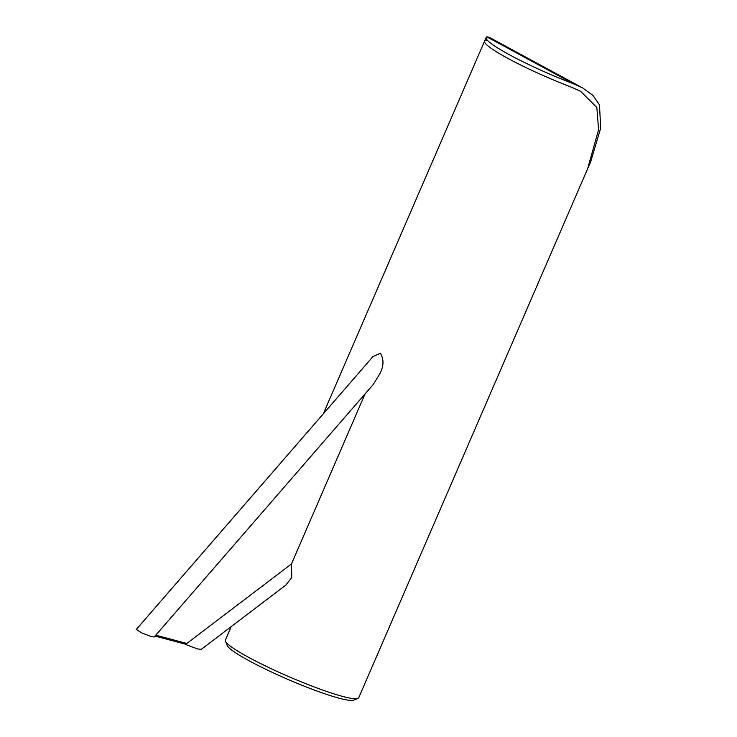<?xml version="1.0" encoding="UTF-8"?>
<svg xmlns="http://www.w3.org/2000/svg" width="737" height="737" viewBox="0 0 737 737"><rect width="100%" height="100%" fill="white"/><g stroke="black" fill="none" stroke-linecap="round" stroke-linejoin="round"><path stroke-width="1.11" d="M571.755 87.325L580.636 91.351L596.832 107.482L598.601 129.638L596.832 107.482L580.636 91.351L571.755 87.325A72.641 8.347 23.4 0 1 507.95 58.416A72.641 8.347 23.4 0 0 571.755 87.325M231.215 626.607L225.384 640.094A72.641 8.347 23.4 0 0 225.439 641.172A72.641 8.347 23.4 0 0 248.738 657.413A72.641 8.347 23.4 0 0 314.902 687.216A72.641 8.347 23.4 0 0 357.869 698.483A72.641 8.347 23.4 0 0 358.707 697.792L587.629 168.773L598.601 129.638L587.629 168.773L590.752 161.55L600.71 127.989L599.467 104.894L593.101 95.515L582.691 87.961L573.322 83.714L486.853 36.85A72.641 8.347 23.4 0 0 486.153 37.486A72.641 8.347 23.4 0 0 509.516 54.805A72.641 8.347 23.4 0 0 573.322 83.714M323.276 413.862L484.587 41.097A72.641 8.347 23.4 0 1 485.287 40.461L487.24 40.728M484.587 41.097A72.641 8.347 23.4 0 0 507.95 58.416A72.641 8.347 23.4 0 1 484.587 41.097L486.153 37.486M225.439 641.172L227.171 645.446A69.333 7.969 23.4 0 0 249.41 660.942A69.333 7.969 23.4 0 0 312.562 689.399A69.333 7.969 23.4 0 0 353.576 700.15L357.869 698.483M365.036 393.945L291.474 563.934L185.54 644.451L197.627 648.938L201.219 649.408L286.122 584.874L291.732 577.421L291.502 563.879M186.848 643.456L155.783 635.183M185.788 644.258L155.019 636.068M373.327 384.382L379.914 373.631C383.848 365.985 383.995 359.205 380.347 353.29L372.959 356.588L136.29 629.444L141.826 632.954L151.721 636.713L154.217 636.98L373.327 384.382M582.691 87.961L488.963 37.154L486.853 36.85"/></g></svg>
